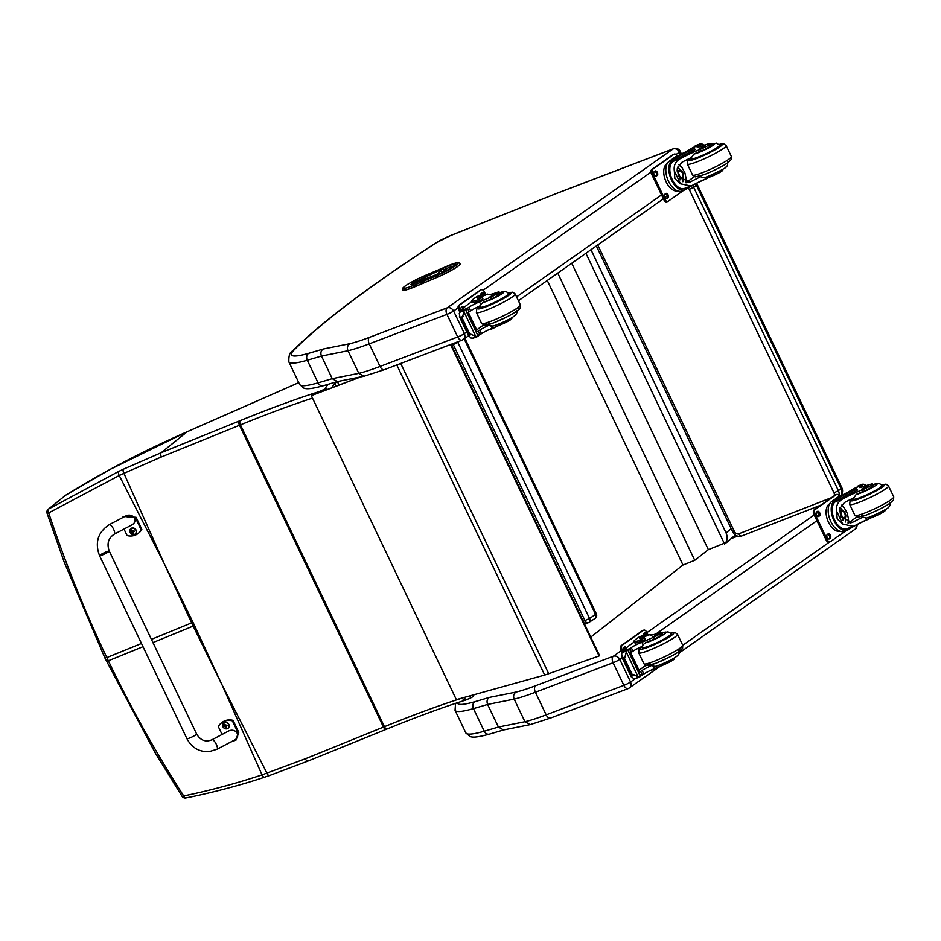 <?xml version="1.0" encoding="UTF-8"?>
<svg xmlns="http://www.w3.org/2000/svg" width="941" height="941" viewBox="0 0 941 941"><rect width="100%" height="100%" fill="white"/><g stroke="black" fill="none" stroke-linecap="round" stroke-linejoin="round"><path stroke-width="1.41" d="M164.593 564.412L193.011 622.33A142.867 16.891 -25.5 0 0 191.635 622.883L163.863 562.883L119.236 475.511L48.685 512.892A3.588 1.929 -121.4 0 1 48.485 509.081L118.966 471.288A140.127 4.576 -24.2 0 1 123.553 469.136L161.146 452.715L187.188 431.743C143.867 450.704 103.381 471.841 65.752 495.178A3.588 1.482 -121.9 0 1 65.823 495.131A3.588 1.482 -121.9 0 1 65.894 495.095M221.594 684.001L194.54 625.542A142.867 16.891 -25.5 0 0 193.164 626.094L222.358 685.53L262.033 774.866C235.956 783.535 209.855 790.558 183.707 795.945A3.588 0.588 -32.6 0 1 182.119 796.38A3.588 0.588 -32.6 0 0 182.119 796.38L155.324 753.082L104.933 658.053L64.188 562.059L47.05 513.21L48.685 512.892C65.105 562.365 84.478 610.591 106.815 657.571L105.192 657.712M337.196 381.646L334.69 383.493A3.588 3.482 -144.1 0 0 334.055 382.575M338.784 381.293L337.466 381.564M324.539 390.503A3.588 0.753 -114 0 1 324.492 389.256L328.044 384.363M318.164 392.926A3.588 2.741 -107.4 0 1 319.211 391.609L324.492 389.256A3.588 3.482 -144.1 0 1 327.574 389.351M123.553 469.136A3.588 1.623 64.9 0 0 123.93 473.323L119.236 475.511A3.588 1.753 64.8 0 1 118.966 471.288M469.947 695.87A3.588 0.753 66 0 0 471.453 697.552A3.588 0.753 66 0 0 471.523 697.493A3.588 3.482 35.9 0 0 473.499 694.893M462.302 697.987L462.349 698.069A3.588 2.741 72.6 0 0 465.783 700.057A3.588 2.741 72.6 0 0 466.113 699.928M143.008 646.679L108.344 660.782C130.799 707.691 155.912 752.753 183.707 795.945A3.588 1.811 78.6 0 0 185.847 797.956A3.588 1.811 78.6 0 0 185.883 797.944M239.249 421.015A139.715 16.515 -25.5 0 0 240.202 420.627A3.588 1.576 67.8 0 0 240.461 424.861A143.303 16.938 154.5 0 1 239.484 425.261L161.381 456.961A3.588 1.6 67.9 0 1 161.146 452.715L239.249 421.015A3.588 1.6 67.9 0 0 239.484 425.261L383.457 727.087L305.355 758.775L262.033 774.866A3.588 1.706 -108.3 0 0 264.562 777.184L269.444 775.537A3.588 1.576 -109.1 0 1 266.973 773.184L222.394 685.507M451.515 345.194L453.28 344.571A3.588 2.388 -109.4 0 1 452.939 343.63M457.573 341.877A3.588 2.635 57 0 1 457.832 342.359L460.031 340.936M594.653 618.649A3.588 2.635 -123 0 0 595.077 618.437A3.588 3.588 0 0 0 596.359 613.897L589.548 618.496A3.588 2.635 57 0 1 588.972 622.401A3.588 2.635 57 0 1 588.56 622.601A3.588 2.388 -109.4 0 1 588.219 622.766A3.588 2.388 -109.4 0 1 584.996 620.707L453.28 344.571L457.832 342.359L589.548 618.496L583.232 621.331M584.537 624.059L588.219 622.766A3.588 3.588 0 0 0 588.972 622.401L595.077 618.437A3.588 2.635 -123 0 0 595.641 614.544L464.172 338.913M735.274 535.041L727.299 541.91M731.169 528.642L726.064 532.935C727.899 537.264 727.393 540.969 724.57 544.039L728.005 541.416M724.57 544.039L585.902 253.294M725.958 532.724L590.972 249.73M724.217 543.286L708.35 549.662L694.752 560.295L682.99 565.023L590.76 637.116M708.35 549.662L571.74 263.257M694.752 560.295L557.754 273.09M682.99 565.023L547.262 280.477M360.803 376.882L311.33 395.643L360.062 377.035M311.33 395.643L456.35 699.645L544.698 675.05A57.319 6.775 -25.5 0 0 548.697 673.697L599.088 655.971L450.539 344.547M599.088 655.971L599.605 655.642L451.104 344.324M337.678 381.493L323.281 385.739A5.305 4.282 73.9 0 1 318.07 382.834A719.642 85.043 154.5 0 0 332.244 378.658L358.78 373.342L363.991 376.247L384.41 369.648A5.305 3.011 69.2 0 1 380.011 366.461A71.657 8.469 154.5 0 1 358.78 373.342L347.994 350.734A71.657 8.469 -25.5 0 0 369.225 343.865L446.928 314.365A5.375 0.635 -25.5 0 0 453.609 311C451.951 308.236 449.833 307.166 447.269 307.789L447.175 307.836A5.305 3.011 69.2 0 0 446.928 314.365L457.714 336.96L380.011 366.461L369.225 343.865A5.305 3.011 69.2 0 1 369.484 337.337A66.352 7.846 154.5 0 1 349.887 343.688C347.5 345.371 346.864 347.711 347.994 350.734L321.457 356.051L332.244 378.658L337.325 381.587L363.991 376.247M466.724 331.961L464.395 333.596C465.489 336.607 464.878 338.701 462.584 339.901L463.348 339.489M349.887 343.688L323.163 349.04C320.893 350.687 320.316 353.028 321.457 356.051A719.642 85.043 -25.5 0 1 307.295 360.227L318.07 382.834A93.147 11.01 154.5 0 1 299.661 384.528L288.875 361.92A93.147 11.01 -25.5 0 0 307.295 360.227A5.305 4.282 73.9 0 1 308.766 353.287A87.842 10.386 154.5 0 1 294.039 350.005A5.305 4.999 -135.1 0 0 292.545 351.005C289.816 352.087 288.593 355.722 288.875 361.92M660.147 666.334L628.753 688.283C631.058 687.095 631.658 684.989 630.564 681.99L619.778 659.382C618.119 656.618 616.014 655.548 613.438 656.183L613.344 656.218A5.305 3.011 69.2 0 0 613.097 662.746A5.375 0.635 -25.5 0 0 619.778 659.382L622.119 657.747M516.056 692.07L489.344 697.422C487.062 699.069 486.497 701.41 487.626 704.433L514.174 699.116A71.657 8.469 -25.5 0 0 535.405 692.247L613.097 662.746L623.883 685.354L546.18 714.854L535.405 692.247A5.305 3.011 69.2 0 1 535.652 685.718A66.352 7.846 154.5 0 1 516.056 692.07C513.668 693.752 513.033 696.105 514.174 699.116L524.949 721.723L530.171 724.629L550.579 718.042A5.305 3.011 -110.8 0 1 546.18 714.854A71.657 8.469 154.5 0 1 524.949 721.723L498.412 727.04L487.626 704.433A719.642 85.043 -25.5 0 1 473.464 708.62A5.305 4.282 73.9 0 1 474.934 701.68A87.842 10.386 154.5 0 1 457.444 702.739M455.562 703.362L455.044 710.314A93.147 11.01 -25.5 0 0 473.464 708.62L484.25 731.216A93.147 11.01 154.5 0 1 465.83 732.91L469.971 736.485C471.947 737.215 475.017 738.073 489.449 734.121A5.305 4.282 -106.1 0 1 484.25 731.216A719.642 85.043 154.5 0 0 498.412 727.04L503.494 729.969L530.171 724.629M414.381 283.476L415.969 281.512L424.379 277.924L416.016 281.477A1.435 1.435 0 0 0 415.593 281.747L415.593 281.747A1.435 1.329 46.8 0 1 415.969 281.512L416.075 281.465M424.544 279.018A1.435 1.329 -133.2 0 0 424.179 279.265L423.779 279.642A1.435 1.329 46.8 0 1 424.144 279.395L414.475 282.9A1.435 1.329 -133.2 0 0 414.111 283.147L414.111 283.147A1.435 1.329 -133.2 0 0 413.758 283.747A1.435 1.435 0 0 1 414.111 283.147L415.593 281.747M441.317 273.196L443.952 270.161M420.909 280.736L420.78 280.783A1.435 1.329 46.8 0 1 422.356 281.147M425.508 277.407A1.435 1.329 -133.2 0 0 424.403 277.383L424.297 277.96M402.819 290.028A19.702 2.329 -25.5 0 0 402.842 290.087A19.702 2.329 -25.5 0 0 415.381 286.534L437.047 277.336A19.702 2.329 -25.5 0 0 460.078 263.939A19.702 2.329 -25.5 0 0 460.043 263.868M497.189 294.31A7.893 0.929 154.5 0 1 500.012 293.757A7.893 0.929 154.5 0 1 491.508 298.815L490.708 297.144A7.893 0.929 154.5 0 0 499.212 292.086A7.893 0.929 154.5 0 0 496.389 292.639A24.984 2.952 154.5 0 1 487.45 294.415A24.984 2.952 154.5 0 1 487.426 294.321L489.379 294.651M478.522 298.415A20.302 2.4 154.5 0 1 480.075 297.121L480.651 296.756L480.004 295.403A16.256 9.222 -110.8 0 1 480.58 295.156L477.534 296.309A16.256 9.222 69.2 0 0 476.358 296.933L473.993 298.591A17.585 2.082 -25.5 0 0 471.653 301.026A17.585 2.082 -25.5 0 0 479.192 299.32L481.792 297.662A20.302 2.4 -25.5 0 1 477.287 298.179A20.302 2.4 -25.5 0 1 479.428 295.768L476.358 296.933M480.58 295.156A16.256 9.222 -110.8 0 1 484.733 295.18M461.231 310.565A76.162 8.998 154.5 0 1 466.771 305.237L471.935 301.602M502.753 322.375L503.317 323.575A39.498 4.67 -25.5 0 1 492.096 328.327A9.21 1.094 -25.5 0 0 481.51 333.667A50.767 5.999 -25.5 0 0 480.086 334.643A1.788 1.012 -108.3 0 1 480.039 334.678L478.028 335.443M476.417 332.067L478.334 331.079L480.039 334.678L477.169 334.137M475.652 336.255L477.405 336.549L472.123 338.266L473.288 338.113L471.006 338.019L468.63 335.537L469.688 333.867L475.652 336.255L463.937 311.694L464.536 309.577A6.034 0.718 154.5 0 1 465.23 309.142L467.489 308.213A50.767 5.999 154.5 0 1 468.9 307.236A9.21 1.094 154.5 0 1 479.487 301.896A39.498 4.67 154.5 0 0 490.708 297.144M478.052 336.019L465.419 309.001L460.725 310.859A6.034 0.718 154.5 0 1 460.42 311.142L459.279 313.459L460.067 317.576L459.408 316.623L468.853 336.431L468.63 335.537L471.7 334.373M463.937 311.694L462.207 318.187L460.067 317.576L463.125 316.411M480.651 296.756A14.75 8.375 -110.8 0 1 481.11 296.556L487.532 294.121M482.286 297.603L482.933 298.956L479.828 300.673A17.585 2.082 154.5 0 1 472.3 302.379L471.653 301.026M496.154 326.68L493.084 328.456A17.585 2.082 154.5 0 1 488.026 330.103M475.617 330.373L476.722 329.95L468.324 312.33M475.57 330.291A68.27 8.069 154.5 0 1 476.087 329.832L467.842 312.565M478.334 331.079A50.767 5.999 154.5 0 1 479.792 330.079A9.21 1.094 154.5 0 1 489.485 325.092A15.327 1.811 154.5 0 1 489.214 324.986L488.273 323.763M476.722 329.95A96.276 11.374 154.5 0 1 483.498 325.068M479.804 306.06A7.163 4.07 -110.8 0 1 480.016 306.154L476.734 309.107L476.381 312.494A21.49 2.541 154.5 0 0 496.883 305.531A21.49 2.541 154.5 0 0 515.186 293.98L512.751 292.18L507.999 292.839M477.405 336.549A6.034 0.718 154.5 0 1 478.099 336.113L465.23 309.142M503.317 323.575A7.893 0.929 -25.5 0 0 511.822 318.517L511.504 317.858M467.242 312.824L469.147 311.847A50.767 5.999 154.5 0 1 470.618 310.836A9.21 1.094 154.5 0 1 480.298 305.86L480.686 304.413L479.487 301.896M469.147 311.847L467.442 308.248A1.788 1.023 -113.2 0 1 467.489 308.213M467.442 308.248L466.101 310.906M459.808 312.083L458.655 309.671A3.588 2.035 -110.8 0 1 458.82 305.272L480.075 290.322A3.588 2.035 -110.8 0 1 480.333 290.193A3.588 2.035 -110.8 0 1 480.616 290.122M460.584 311L459.761 309.26A3.588 2.035 -110.8 0 1 459.926 304.849L481.169 289.91A3.588 2.035 -110.8 0 1 481.427 289.769A3.588 2.035 -110.8 0 1 484.403 291.922L485.768 294.792M480.863 295.051A2.458 1.4 -110.8 0 1 481.357 293.263L482.204 292.663A2.458 1.4 -110.8 0 1 482.38 292.569A2.458 1.4 -110.8 0 1 484.78 295.168M461.313 310.436A2.458 1.4 -110.8 0 1 461.384 307.307L462.231 306.719A2.458 1.4 -110.8 0 1 462.419 306.613A2.458 1.4 -110.8 0 1 464.089 307.472M481.78 292.957A2.458 1.4 -110.8 0 1 483.486 294.874M461.819 307.013A2.458 1.4 -110.8 0 1 463.231 308.283M508.458 293.521A16.126 1.906 154.5 0 1 509.116 293.733A16.126 1.906 154.5 0 1 495.378 302.39A16.126 1.906 154.5 0 1 480.016 307.613A16.126 1.906 154.5 0 1 480.263 306.966M492.096 328.327L490.896 325.809L489.485 325.092M490.896 325.809L492.308 325.951C492.014 327.162 509.293 319.999 513.798 316.376C516.703 314.4 517.597 312.377 516.468 310.307M491.508 298.815A39.498 4.67 154.5 0 1 483.098 302.426L480.686 304.413M490.014 296.85L495.931 293.568L490.014 296.85M711.961 174.755L712.513 175.92A24.984 2.952 -25.5 0 0 692.917 185.083L690.894 186.012L680.484 183.813L674.862 178.59L674.309 170.862L680.484 183.813M674.309 170.862C673.556 165.369 675.556 161.299 680.319 158.653A24.984 2.952 154.5 0 1 699.904 149.49L700.704 151.16A7.893 0.929 154.5 0 0 710.984 145.349L710.184 143.679A7.893 0.929 154.5 0 1 699.904 149.49M710.526 144.385A12.033 1.423 154.5 0 1 712.808 145.455A12.033 1.423 154.5 0 1 698.151 152.771A12.033 1.423 154.5 0 1 693.858 154.065L691.541 157.476A24.984 2.952 -25.5 0 0 682.025 162.24L677.273 168.263L678.532 176.579L689.718 182.166L691.212 181.484A24.984 2.952 -25.5 0 1 700.716 176.72A15.327 1.811 154.5 0 1 700.186 176.59L699.245 175.355M669.251 161.252A16.256 9.222 69.2 0 0 668.004 180.178A16.256 9.222 69.2 0 0 681.966 191.011L685.013 189.859A16.256 9.222 -110.8 0 1 671.298 179.59A16.256 9.222 -110.8 0 1 671.721 160.558L672.368 161.911L672.968 161.44A20.302 2.4 154.5 0 1 692.552 151.219L695.081 149.725L694.446 148.372L693.482 148.596A17.585 2.082 -25.5 0 0 671.603 159.594L669.251 161.252L671.721 160.558M672.368 161.911A14.75 8.375 -110.8 0 0 672.062 179.19A14.75 8.375 -110.8 0 0 684.472 188.447A14.75 8.375 -110.8 0 0 684.93 188.247L685.577 189.6L686.212 189.223A20.302 2.4 154.5 0 1 705.797 178.99L708.15 177.731M685.036 152.207A76.162 8.998 154.5 0 1 693.129 147.466L699.41 145.079A1.788 1.023 -113.2 0 1 699.457 145.043L700.457 146.443M704.056 145.196L702.209 144.091L702.915 145.573M672.321 160.088A20.302 2.4 -25.5 0 1 691.906 149.866L694.446 148.372M694.47 176.673A96.276 11.374 -25.5 0 0 686.201 182.777M678.908 164.781L682.084 167.721L684.966 173.05L686.177 178.884L685.66 182.719M677.579 167.192A10.739 6.093 -110.8 0 1 680.155 170.133M682.931 177.437A10.739 6.093 -110.8 0 1 682.895 181.742M677.061 169.992A7.163 4.07 -110.8 0 1 677.838 170.709M680.813 178.555A7.163 4.07 -110.8 0 1 680.661 179.86M695.176 146.667L695.105 145.996A6.034 0.718 -25.5 0 0 695.811 145.573L699.928 144.008L702.209 144.091M696.916 145.432L695.811 145.573L696.916 145.432M694.928 146.137L699.61 144.291A6.034 0.718 -25.5 0 1 699.928 144.008L701.092 143.855M666.628 182.836L665.311 179.907M712.513 175.92A7.893 0.929 -25.5 0 0 722.794 170.121L722.476 169.451M699.41 145.079A50.767 5.999 154.5 0 0 698.128 145.996A9.21 1.094 154.5 0 0 697.152 147.102A9.21 1.094 154.5 0 0 700.516 146.42A39.498 4.67 154.5 0 1 708.702 143.808A7.893 0.929 154.5 0 1 710.184 143.679M677.732 190.952A14.75 8.375 -110.8 0 1 665.487 180.378A14.75 8.375 -110.8 0 1 666.851 163.758A14.75 8.375 -110.8 0 1 667.298 163.475M667.028 201.703A3.588 2.035 -110.8 0 1 666.769 201.833A3.588 2.035 -110.8 0 1 663.805 199.68L651.548 173.991A3.588 2.035 -110.8 0 1 651.713 169.592L672.956 154.653A3.588 2.035 -110.8 0 1 673.227 154.512A3.588 2.035 -110.8 0 1 673.509 154.442M683.637 190.376L668.134 201.28A3.588 2.035 -110.8 0 1 667.875 201.421A3.588 2.035 -110.8 0 1 664.911 199.269L652.654 173.579A3.588 2.035 -110.8 0 1 652.819 169.168L674.062 154.23A3.588 2.035 -110.8 0 1 674.321 154.089A3.588 2.035 -110.8 0 1 677.249 156.159M657.23 175.449L656.383 176.049A2.458 1.4 -110.8 0 1 656.206 176.143A2.458 1.4 -110.8 0 1 654.089 174.497A2.458 1.4 -110.8 0 1 654.277 171.627L655.124 171.039A2.458 1.4 -110.8 0 1 655.301 170.933A2.458 1.4 -110.8 0 1 657.418 172.579A2.458 1.4 -110.8 0 1 657.23 175.449L655.701 176.167M667.957 197.928L667.098 198.527A2.458 1.4 -110.8 0 1 666.922 198.622A2.458 1.4 -110.8 0 1 664.805 196.975A2.458 1.4 -110.8 0 1 664.993 194.105L665.852 193.505A2.458 1.4 -110.8 0 1 666.028 193.411A2.458 1.4 -110.8 0 1 668.145 195.058A2.458 1.4 -110.8 0 1 667.957 197.928L666.416 198.645M673.85 158.135A2.458 1.4 -110.8 0 1 674.25 157.582L675.097 156.982A2.458 1.4 -110.8 0 1 675.273 156.888A2.458 1.4 -110.8 0 1 675.932 156.9M654.713 171.333A2.458 1.4 -110.8 0 1 656.465 173.403A2.458 1.4 -110.8 0 1 656.136 175.873M665.428 193.799A2.458 1.4 -110.8 0 1 667.193 195.881A2.458 1.4 -110.8 0 1 666.851 198.339M679.578 175.908A3.388 1.917 69.2 0 0 678.673 173.509M680.449 176.932A3.388 1.917 69.2 0 0 681.931 177.261A3.388 1.917 69.2 0 0 682.178 177.131A3.388 1.917 69.2 0 0 682.437 173.191A3.388 1.917 69.2 0 0 679.531 170.933A3.388 1.917 69.2 0 0 678.649 172.168M682.519 177.296A3.658 2.082 69.2 0 0 682.131 171.85A3.658 2.082 69.2 0 0 678.661 172.05A3.658 2.082 69.2 0 0 680.543 177.002A3.658 2.082 69.2 0 0 682.519 177.296M682.625 177.52A3.917 2.223 69.2 0 0 683.389 176.12A3.917 2.223 69.2 0 0 681.378 170.827A3.917 2.223 69.2 0 0 678.543 173.662A3.917 2.223 69.2 0 0 682.625 177.52M681.284 170.756A4.199 2.388 69.2 0 0 681.19 170.674A4.199 2.388 69.2 0 0 679.237 170.18A4.199 2.388 69.2 0 0 678.508 174.944A4.199 2.388 69.2 0 0 682.225 178.025A4.199 2.388 69.2 0 0 682.531 177.861A4.199 2.388 69.2 0 0 683.342 176.355A4.199 2.388 69.2 0 0 683.366 176.238M691.235 158.57A16.126 1.906 -25.5 0 0 690.988 159.217A16.126 1.906 -25.5 0 0 697.893 157.653A16.126 1.906 -25.5 0 0 712.996 150.584A16.126 1.906 -25.5 0 0 720.088 145.326A16.126 1.906 -25.5 0 0 719.43 145.126M710.984 145.349A7.893 0.929 154.5 0 0 709.502 145.479L709.949 146.431M693.858 154.065A24.984 2.952 154.5 0 1 700.704 151.16M703.433 177.531L700.716 176.72M705.068 145.584L699.151 148.866L705.068 145.584M659.523 634.669A7.893 0.929 154.5 0 1 662.346 634.105A7.893 0.929 154.5 0 1 653.854 639.162L653.054 637.492A7.893 0.929 154.5 0 0 661.558 632.446A7.893 0.929 154.5 0 0 658.735 632.999A24.984 2.952 154.5 0 1 649.796 634.763A24.984 2.952 154.5 0 1 649.76 634.681L651.713 635.01M640.856 638.774A20.302 2.4 154.5 0 1 642.409 637.48L642.997 637.116L642.35 635.763A16.256 9.222 -110.8 0 1 642.915 635.504L639.88 636.669A16.256 9.222 69.2 0 0 638.704 637.292L636.339 638.951A17.585 2.082 -25.5 0 0 633.999 641.386A17.585 2.082 -25.5 0 0 641.527 639.68L644.126 638.022A20.302 2.4 -25.5 0 1 639.633 638.527A20.302 2.4 -25.5 0 1 641.774 636.128L638.704 637.292M642.915 635.504A16.256 9.222 -110.8 0 1 647.079 635.54M623.565 650.925A76.162 8.998 154.5 0 1 629.106 645.597L634.281 641.962M665.087 662.735L665.663 663.934A39.498 4.67 -25.5 0 1 654.442 668.686A9.21 1.094 -25.5 0 0 643.856 674.027A50.767 5.999 -25.5 0 0 642.432 675.003A1.788 1.012 -108.3 0 1 642.385 675.038L642.127 675.12M638.763 672.427L640.668 671.439L642.385 675.038L639.515 674.485M637.998 676.614L639.751 676.908L634.457 678.626L635.634 678.473L633.34 678.379L630.976 675.897L632.034 674.215L637.998 676.614L626.283 652.042L626.882 649.937A6.034 0.718 154.5 0 1 627.576 649.502L629.823 648.572A50.767 5.999 154.5 0 1 631.246 647.596A9.21 1.094 154.5 0 1 641.833 642.256A39.498 4.67 154.5 0 0 653.054 637.492M640.398 676.379L627.765 649.361L623.071 651.219A6.034 0.718 154.5 0 1 622.766 651.49L621.625 653.819L622.401 657.935L621.754 656.983L631.199 676.791L630.976 675.897L634.046 674.732M626.283 652.042L624.553 658.547L622.401 657.935L625.471 656.771M642.997 637.116A14.75 8.375 -110.8 0 1 643.456 636.916L649.878 634.481M644.632 637.963L645.267 639.315L642.174 641.033A17.585 2.082 154.5 0 1 634.646 642.738L633.999 641.386M658.488 667.04L655.418 668.816A17.585 2.082 154.5 0 1 650.372 670.462M637.951 670.733L639.068 670.31L630.658 652.689M637.916 670.651A68.27 8.069 154.5 0 1 638.421 670.192L630.188 652.925M640.668 671.439A50.767 5.999 154.5 0 1 642.138 670.439A9.21 1.094 154.5 0 1 651.819 665.452A15.327 1.811 154.5 0 1 651.548 665.346L650.607 664.111M639.068 670.31A96.276 11.374 154.5 0 1 645.844 665.428M642.15 646.42A7.163 4.07 -110.8 0 1 642.362 646.514L639.08 649.466L638.727 652.854A21.49 2.541 154.5 0 0 659.218 645.891A21.49 2.541 154.5 0 0 677.532 634.34L675.085 632.54L670.345 633.199M639.751 676.908A6.034 0.718 154.5 0 1 640.445 676.473L627.576 649.502M665.663 663.934A7.893 0.929 -25.5 0 0 674.168 658.876L673.85 658.206M629.588 653.183L631.493 652.207A50.767 5.999 154.5 0 1 632.964 651.196A9.21 1.094 154.5 0 1 642.644 646.208L643.032 644.773L641.833 642.256M631.493 652.207L629.776 648.608A1.788 1.023 -113.2 0 1 629.823 648.572M629.776 648.608L628.447 651.266M622.142 652.431L621.001 650.031A3.588 2.035 -110.8 0 1 621.166 645.632L642.409 630.682A3.588 2.035 -110.8 0 1 642.668 630.552A3.588 2.035 -110.8 0 1 642.962 630.482M622.93 651.348L622.107 649.619A3.588 2.035 -110.8 0 1 622.272 645.208L643.515 630.27A3.588 2.035 -110.8 0 1 643.773 630.129A3.588 2.035 -110.8 0 1 646.749 632.281L648.114 635.151M643.209 635.41A2.458 1.4 -110.8 0 1 643.691 633.622L644.55 633.022A2.458 1.4 -110.8 0 1 644.726 632.928A2.458 1.4 -110.8 0 1 647.126 635.528M623.66 650.796A2.458 1.4 -110.8 0 1 623.73 647.667L624.577 647.067A2.458 1.4 -110.8 0 1 624.753 646.973A2.458 1.4 -110.8 0 1 626.435 647.831M644.126 633.317A2.458 1.4 -110.8 0 1 645.832 635.234M624.154 647.361A2.458 1.4 -110.8 0 1 625.577 648.631M670.792 633.881A16.126 1.906 154.5 0 1 671.451 634.093A16.126 1.906 154.5 0 1 657.724 642.75A16.126 1.906 154.5 0 1 642.35 647.973A16.126 1.906 154.5 0 1 642.609 647.326M654.442 668.686L653.242 666.169L651.819 665.452M653.242 666.169L654.654 666.299C654.36 667.522 671.639 660.359 676.132 656.736C679.049 654.76 679.943 652.736 678.802 650.666M653.854 639.162A39.498 4.67 154.5 0 1 645.444 642.785L643.032 644.773M652.36 637.21L658.277 633.928L652.36 637.21M874.295 515.115L874.859 516.28A24.984 2.952 -25.5 0 0 855.263 525.443L853.24 526.372L842.83 524.172L837.196 518.95L836.655 511.222L842.83 524.172M836.655 511.222C835.89 505.729 837.902 501.659 842.654 499.001A24.984 2.952 154.5 0 1 862.25 489.849L863.038 491.52A7.893 0.929 154.5 0 0 873.33 485.709L872.53 484.039A7.893 0.929 154.5 0 1 862.25 489.849M882.176 486.332L880.988 484.462L878.941 483.462L872.848 484.709A12.033 1.423 154.5 0 1 875.142 485.815A12.033 1.423 154.5 0 1 860.486 493.131A12.033 1.423 154.5 0 1 856.204 494.425L853.887 497.836A24.984 2.952 -25.5 0 0 844.371 502.6L839.619 508.622L840.866 516.938L852.052 522.526L853.546 521.843A24.984 2.952 -25.5 0 1 863.062 517.068A15.327 1.811 154.5 0 1 862.532 516.95L861.58 515.715M831.585 501.612A16.256 9.222 69.2 0 0 830.35 520.538A16.256 9.222 69.2 0 0 844.3 531.371L847.347 530.218A16.256 9.222 -110.8 0 1 833.644 519.95A16.256 9.222 -110.8 0 1 834.067 500.918L834.714 502.271L835.302 501.8A20.302 2.4 154.5 0 1 854.887 491.567L857.427 490.085L856.78 488.732L855.816 488.944A17.585 2.082 -25.5 0 0 833.949 499.953L831.585 501.612L834.067 500.918M847.288 528.63L847.923 529.959L848.559 529.571A20.302 2.4 154.5 0 1 868.143 519.35L870.484 518.091M847.37 492.566A76.162 8.998 154.5 0 1 855.475 487.814L861.756 485.438A1.788 1.023 -113.2 0 1 861.803 485.403L862.803 486.803M866.39 485.556L864.556 484.45L865.261 485.932M847.276 528.607A14.75 8.375 -110.8 0 1 846.818 528.807A14.75 8.375 -110.8 0 1 834.396 519.55A14.75 8.375 -110.8 0 1 834.714 502.271M834.667 500.447A20.302 2.4 -25.5 0 1 854.252 490.226L856.78 488.732M856.804 517.032A96.276 11.374 -25.5 0 0 848.547 523.125M841.254 505.141L844.43 508.081L847.312 513.41L848.523 519.244L848.006 523.078M839.925 507.54A10.739 6.093 -110.8 0 1 842.501 510.493M845.277 517.797A10.739 6.093 -110.8 0 1 845.241 522.102M839.407 510.351A7.163 4.07 -110.8 0 1 840.172 511.069M843.16 518.914A7.163 4.07 -110.8 0 1 843.007 520.22M857.522 487.026L857.451 486.356A6.034 0.718 -25.5 0 0 858.145 485.921L862.262 484.368L864.556 484.45M859.262 485.791L858.145 485.921L859.262 485.791M857.275 486.497L861.956 484.639A6.034 0.718 -25.5 0 1 862.262 484.368L863.438 484.215M828.974 523.184L827.645 520.267M874.859 516.28A7.893 0.929 -25.5 0 0 885.14 510.469L884.822 509.81M861.756 485.438A50.767 5.999 154.5 0 0 860.474 486.356A9.21 1.094 154.5 0 0 859.486 487.462A9.21 1.094 154.5 0 0 862.862 486.779A39.498 4.67 154.5 0 1 871.048 484.168A7.893 0.929 154.5 0 1 872.53 484.039M840.078 531.312A14.75 8.375 -110.8 0 1 827.833 520.738A14.75 8.375 -110.8 0 1 829.186 504.117A14.75 8.375 -110.8 0 1 829.644 503.835M829.374 542.063A3.588 2.035 -110.8 0 1 829.115 542.192A3.588 2.035 -110.8 0 1 826.139 540.04L813.894 514.351A3.588 2.035 -110.8 0 1 814.059 509.951L835.302 495.001A3.588 2.035 -110.8 0 1 835.561 494.872A3.588 2.035 -110.8 0 1 835.855 494.801M845.983 530.736L830.48 541.64A3.588 2.035 -110.8 0 1 830.221 541.781A3.588 2.035 -110.8 0 1 827.245 539.628L815 513.939A3.588 2.035 -110.8 0 1 815.165 509.528L836.408 494.59A3.588 2.035 -110.8 0 1 836.667 494.448A3.588 2.035 -110.8 0 1 839.595 496.519M819.576 515.809L818.729 516.409A2.458 1.4 -110.8 0 1 818.552 516.503A2.458 1.4 -110.8 0 1 816.435 514.856A2.458 1.4 -110.8 0 1 816.623 511.986L817.47 511.386A2.458 1.4 -110.8 0 1 817.647 511.292A2.458 1.4 -110.8 0 1 819.764 512.939A2.458 1.4 -110.8 0 1 819.576 515.809L818.047 516.527M830.291 538.287L829.444 538.875A2.458 1.4 -110.8 0 1 829.268 538.981A2.458 1.4 -110.8 0 1 827.151 537.335A2.458 1.4 -110.8 0 1 827.339 534.464L828.186 533.865A2.458 1.4 -110.8 0 1 828.374 533.77A2.458 1.4 -110.8 0 1 830.48 535.417A2.458 1.4 -110.8 0 1 830.291 538.287L828.762 539.005M836.196 498.483A2.458 1.4 -110.8 0 1 836.584 497.942L837.443 497.342A2.458 1.4 -110.8 0 1 837.619 497.248A2.458 1.4 -110.8 0 1 838.266 497.26M817.047 511.681A2.458 1.4 -110.8 0 1 818.811 513.762A2.458 1.4 -110.8 0 1 818.47 516.221M827.774 534.159A2.458 1.4 -110.8 0 1 829.527 536.241A2.458 1.4 -110.8 0 1 829.197 538.699M841.924 516.268A3.388 1.917 69.2 0 0 841.019 513.868M842.795 517.279A3.388 1.917 69.2 0 0 844.277 517.621A3.388 1.917 69.2 0 0 844.524 517.491A3.388 1.917 69.2 0 0 844.783 513.551A3.388 1.917 69.2 0 0 841.877 511.292A3.388 1.917 69.2 0 0 840.983 512.527M844.853 517.656A3.658 2.082 69.2 0 0 844.465 512.21A3.658 2.082 69.2 0 0 841.007 512.398A3.658 2.082 69.2 0 0 842.889 517.362A3.658 2.082 69.2 0 0 844.853 517.656M844.959 517.879A3.917 2.223 69.2 0 0 845.736 516.48A3.917 2.223 69.2 0 0 843.712 511.175A3.917 2.223 69.2 0 0 840.889 514.009A3.917 2.223 69.2 0 0 844.959 517.879M843.63 511.104A4.199 2.388 69.2 0 0 843.536 511.034A4.199 2.388 69.2 0 0 841.583 510.528A4.199 2.388 69.2 0 0 840.842 515.303A4.199 2.388 69.2 0 0 844.559 518.373A4.199 2.388 69.2 0 0 844.865 518.22A4.199 2.388 69.2 0 0 845.688 516.715A4.199 2.388 69.2 0 0 845.712 516.597M853.581 498.93A16.126 1.906 -25.5 0 0 853.322 499.565A16.126 1.906 -25.5 0 0 860.227 498.012A16.126 1.906 -25.5 0 0 875.342 490.943A16.126 1.906 -25.5 0 0 882.435 485.685A16.126 1.906 -25.5 0 0 881.776 485.485M873.33 485.709A7.893 0.929 154.5 0 0 871.837 485.838L872.295 486.791M856.204 494.425A24.984 2.952 154.5 0 1 863.038 491.52M865.767 517.891L863.062 517.068M867.414 485.944L861.497 489.226L867.414 485.944M186.941 738.685L99.558 555.696A5.375 0.635 -25.5 0 0 99.887 555.766A5.375 0.635 -25.5 0 0 105.451 553.579A5.375 0.635 -25.5 0 0 109.262 551.073A5.375 0.635 -25.5 0 0 104.133 552.814A5.375 0.635 -25.5 0 0 99.558 555.696A5.375 0.635 -25.5 0 0 99.887 555.766A5.375 0.635 -25.5 0 0 105.451 553.579A5.375 0.635 -25.5 0 0 109.262 551.073L196.645 734.051A5.375 0.635 -25.5 0 1 192.834 736.568A5.375 0.635 -25.5 0 1 187.271 738.756A5.375 0.635 -25.5 0 1 186.941 738.685C191.799 747.777 199.221 752.082 209.22 751.612L217.03 749.248A5.375 1.67 -117.7 0 0 216.007 743.719A5.375 1.67 -117.7 0 0 212.031 739.744L228.04 731.31C235.556 727.064 241.978 736.415 234.168 740.238L217.03 749.248A5.375 1.67 -117.7 0 1 216.83 749.307M222.076 734.451L218.312 726.593A14.774 13.092 51.3 0 1 221.3 723.029A14.774 13.092 51.3 0 1 232.392 720.877L238.144 732.91L236.015 740.085L230.663 742.073M236.015 740.085L238.791 732.392L233.039 720.359A14.774 13.092 -128.7 0 0 221.947 722.512L221.3 723.029M232.392 720.877L233.039 720.359M121.942 518.009L123.483 516.362L135.433 517.821L141.174 529.865A14.774 13.092 51.3 0 1 138.198 533.429A14.774 13.092 51.3 0 1 127.106 535.582L123.989 529.065M114.32 534.159L131.458 525.149C139.256 521.326 132.834 511.975 125.329 516.221L109.309 524.655A5.375 1.67 62.3 0 1 109.509 524.596A5.375 1.67 62.3 0 1 113.438 528.924A5.375 1.67 62.3 0 1 114.32 534.159C108.321 538.099 106.639 543.733 109.262 551.073M138.198 533.429L138.845 532.912A14.774 13.092 -128.7 0 0 141.82 529.348L136.08 517.303L123.483 516.362M141.174 529.865L141.82 529.348M223.805 722.688A3.529 3.129 51.3 0 1 228.322 728.087A3.529 3.129 51.3 0 1 228.204 728.181M222.946 726.781A3.399 3.011 51.3 0 1 225.911 722.417A3.399 3.011 51.3 0 1 228.428 727.687A3.399 3.011 51.3 0 1 222.946 726.781M226.993 725.523A1.87 1.659 -128.7 0 0 226.805 725.123L225.052 725.099A4.576 1.694 -113.1 0 1 224.746 724.205A1.87 1.659 -128.7 0 0 224.381 724.358A4.576 2.4 68.8 0 0 224.64 725.276L223.723 726.381A1.87 1.659 -128.7 0 0 223.911 726.781A4.576 0.894 -27.7 0 0 224.581 726.581L225.452 726.97A4.576 2.4 68.4 0 0 225.969 727.687A1.87 1.659 -128.7 0 0 226.346 727.546A4.576 1.682 -112.7 0 1 225.864 726.793L226.146 725.946A4.576 0.882 -28.1 0 0 226.993 725.523L226.899 725.546A2710.28 522.502 151.9 0 0 226.816 725.346L225.864 726.793M225.017 724.993L224.358 726.123M224.687 725.958A1.235 1.094 51.3 0 0 224.793 726.17A2710.28 531.089 152.3 0 0 224.04 726.711L223.911 726.781M225.299 724.793L224.97 725.805L225.299 724.793M224.793 726.17L226.111 726.487M131.058 528.466A3.529 3.129 51.3 0 1 135.575 533.865A3.529 3.129 51.3 0 1 135.457 533.959M130.199 532.559A3.399 3.011 51.3 0 1 133.151 528.195A3.399 3.011 51.3 0 1 135.68 533.465A3.399 3.011 51.3 0 1 130.199 532.559M134.245 531.3A1.87 1.659 -128.7 0 0 134.057 530.9L132.305 530.877A4.576 1.694 -113.1 0 1 131.999 529.983A1.87 1.659 -128.7 0 0 131.634 530.136A4.576 2.4 68.8 0 0 131.893 531.053L130.975 532.159A1.87 1.659 -128.7 0 0 131.164 532.559A4.576 0.894 -27.7 0 0 131.834 532.359L132.705 532.747A4.576 2.4 68.4 0 0 133.222 533.465A1.87 1.659 -128.7 0 0 133.598 533.324A4.576 1.682 -112.7 0 1 133.116 532.571L133.399 531.724A4.576 0.882 -28.1 0 0 134.245 531.3L134.151 531.324A2710.28 522.502 151.9 0 0 134.069 531.124L133.116 532.571M132.269 530.771L131.611 531.9M131.94 531.736A1.235 1.094 51.3 0 0 132.034 531.947A2710.28 531.089 152.3 0 0 131.293 532.488L131.164 532.559M132.54 530.571L132.21 531.583L132.54 530.571M132.034 531.947L133.351 532.265M163.863 562.883L123.93 473.323L161.381 456.961M152.96 642.585L193.164 626.094L191.635 622.883L151.43 639.374M141.468 643.468L106.815 657.571L108.344 660.782L106.721 660.923M335.961 386.175L334.69 383.493L331.526 387.857M339.101 384.987L337.596 381.846L338.831 385.081M289.828 386.586A3.588 0.835 -113.9 0 1 289.91 386.516L298.744 382.611A889.657 105.169 -25.5 0 0 289.828 386.586A146.89 17.361 154.5 0 1 287.393 387.657L187.188 431.743A3.588 0.917 -113.7 0 1 187.271 431.672A3.588 0.917 -113.7 0 1 187.388 431.648M240.202 420.627A257.258 30.406 154.5 0 1 319.211 391.609A3.588 0.753 66 0 0 319.187 392.538M312.518 398.114A253.682 29.983 -25.5 0 0 240.461 424.861L384.434 726.687A143.303 16.938 154.5 0 1 383.457 727.087A3.588 1.6 -112.1 0 0 386.104 729.369A3.588 1.6 -112.1 0 0 386.28 729.263M47.05 513.21A3.588 3.588 0 0 1 48.203 509.293A3.588 3.188 51.2 0 1 48.485 509.081L65.752 495.178A3.588 3.188 -128.8 0 0 65.211 495.625M194.54 625.542L193.011 622.33M463.36 697.704L462.349 698.069A253.682 29.983 -25.5 0 0 384.434 726.687A3.588 1.576 -112.2 0 0 387.057 728.981L307.989 761.057A3.588 1.6 -112.1 0 1 305.355 758.775M466.242 699.845A3.588 0.753 -114 0 1 466.171 699.916A3.588 0.753 -114 0 1 464.266 697.446M264.809 777.054A3.588 1.706 -108.3 0 1 264.562 777.184C238.861 785.841 207.926 793.663 185.847 797.956A3.588 3.588 0 0 1 182.119 796.38M269.655 775.419A3.588 1.576 -109.1 0 1 269.444 775.537L307.989 761.057A3.588 1.6 -112.1 0 0 308.178 760.951M387.233 728.875A3.588 1.576 -112.2 0 1 387.057 728.981C417.192 716.713 443.446 707.079 465.783 700.057A3.588 3.588 0 0 0 466.171 699.916L471.453 697.552A3.588 3.588 0 0 0 472.9 696.387L474.099 694.729M548.697 673.697L400.713 363.461M544.698 675.05L396.784 364.955M462.49 339.948A5.305 3.011 -110.8 0 1 462.102 340.148A5.305 3.011 -110.8 0 1 457.714 336.96A5.375 0.635 154.5 0 0 464.395 333.596L453.609 311L458.114 307.836M661.535 194.928L516.574 296.897M323.163 349.04A714.337 84.419 154.5 0 1 308.766 353.287M294.039 350.005A856.31 101.193 154.5 0 1 436.318 242.719A5.305 3.917 -123 0 0 435.695 243.025C368.931 286.44 321.21 322.434 292.545 351.005M436.318 242.719A12.609 1.494 154.5 0 1 450.269 235.732A5.305 2.588 -111.7 0 1 450.574 235.556A5.305 2.588 -111.7 0 1 450.927 235.473M450.269 235.732L557.072 193.27A5.305 2.588 -111.7 0 1 557.378 193.093A5.305 2.588 -111.7 0 1 557.742 193.011M557.072 193.27A12.609 1.494 154.5 0 1 557.895 192.952A5.305 2.952 -110.9 0 1 558.272 192.752L450.574 235.556L435.695 243.025M557.895 192.952L673.086 148.937A5.305 2.952 -110.9 0 1 673.462 148.737C677.214 148.196 679.449 149.078 680.167 151.395A5.375 0.635 -25.5 0 1 679.449 152.136L680.543 154.418M447.269 307.789L673.109 148.937A5.305 4.317 54.9 0 1 679.449 152.136L676.026 154.547M483.133 290.228L650.996 172.156M447.175 307.836L369.484 337.337M489.344 697.422A714.337 84.419 154.5 0 1 474.934 701.68M731.969 538.323L737.603 536.17M655.948 633.952L816.929 520.714M817.988 512.292L816.118 513.621M814.188 514.974L646.914 632.634M645.067 633.928L643.185 635.246M625.095 647.973L623.224 649.29M621.295 650.654L613.438 656.183M613.344 656.218L535.652 685.718M829.515 542.04L682.743 645.279M635.375 678.602L630.564 681.99A5.375 0.635 154.5 0 1 623.883 685.354A5.305 3.011 -110.8 0 0 628.282 688.541L629.494 687.906M550.967 717.83A5.305 3.011 -110.8 0 1 550.579 718.042L628.282 688.541A5.305 3.011 -110.8 0 0 628.659 688.33M679.108 653.007L855.381 529.018A5.305 4.317 -125.1 0 0 856.91 524.713M424.32 277.96L433.142 272.996L442.035 269.479L436.765 274.419L424.144 279.395M427.414 276.266A1.435 1.329 46.8 0 1 427.59 276.054L424.438 277.913M423.027 280.924L422.838 279.359M438.094 274.643A1.435 1.27 -128.6 0 0 436.765 274.419M440.788 273.443L442.235 272.29A1.435 1.27 -128.6 0 0 440.435 271.49M442.294 272.419L442.541 272.008A1.435 1.388 -142.5 0 0 440.647 271.279M442.599 272.125L443.929 270.196A1.435 1.388 -142.5 0 0 442.035 269.479M444.034 270.196L443.964 270.067C443.952 269.079 442.882 268.973 440.753 269.761L427.59 276.054A1.435 1.329 46.8 0 1 427.967 275.819M416.04 280.924L410.711 284.664L420.686 280.865A8.598 1.012 -25.5 0 0 425.826 279.865L437.424 274.937A15.762 1.858 -25.5 0 0 455.244 265.221A15.762 1.858 -25.5 0 0 445.822 267.068L434.213 271.996A8.598 1.012 -25.5 0 0 424.497 277.289L415.946 281.512M414.299 282.97A1.435 1.329 -133.2 0 0 412.805 282.688M425.65 277.336A1.435 1.329 -133.2 0 0 424.497 277.289M443.717 269.702L446.046 268.714L445.822 267.068M455.173 266.115L455.162 265.162C454.538 266.374 448.645 269.632 437.483 274.901L437.424 274.937M446.881 270.443L446.046 268.714A14.327 1.694 154.5 0 1 454.303 265.95M422.215 281.183A1.435 1.329 -133.2 0 0 420.686 280.865M436.765 275.572L415.099 284.758A18.267 2.164 154.5 0 1 404.171 286.899A18.267 2.164 154.5 0 1 424.814 275.631L446.481 266.444A18.267 2.164 154.5 0 1 457.408 264.303A18.267 2.164 154.5 0 1 436.765 275.572L436.989 277.207A19.702 2.329 -25.5 0 0 460.02 263.809C459.62 261.751 455.126 262.61 446.54 266.409L446.481 266.444M415.099 284.758L415.322 286.405L437.047 277.336M446.54 266.409L424.873 275.595C410.746 281.947 399.796 288.169 402.783 289.969A19.702 2.329 -25.5 0 0 415.322 286.405L415.381 286.534M838.96 495.519A7.163 6.046 -126.3 0 0 838.384 490.649L833.985 492.896A3.588 3.023 53.7 0 1 834.091 495.86M831.538 497.648L738.861 533.782A3.588 1.882 68.7 0 0 741.72 535.982A3.588 1.882 68.7 0 0 741.943 535.852M738.861 533.782A3.588 3.023 53.7 0 1 734.486 531.677L732.804 532.088L596.335 245.954M734.486 531.677L597.735 244.966M688.106 188A3.588 3.023 53.7 0 1 689.259 189.459L693.646 187.212A7.163 6.046 -126.3 0 0 692.517 185.448M838.384 490.649L693.646 187.212L696.375 185.212L841.101 488.65L838.384 490.649M689.259 189.459L833.985 492.896M695.552 183.848A7.163 6.046 53.7 0 1 696.375 185.212A7.163 0.847 154.5 0 0 697.152 184.342L841.877 487.779A7.163 0.847 -25.5 0 1 841.101 488.65A7.163 6.046 53.7 0 1 840.184 496.201M478.028 335.431L479.781 334.761M459.726 312.283L463.889 310.695M469.688 333.867L462.207 318.187M479.828 300.673L479.192 299.32M460.42 311.142L464.536 309.577M469.077 334.09L461.608 318.411M481.51 333.667L479.792 330.079M470.618 310.836L468.9 307.236M480.075 297.121L487.426 294.321M481.169 289.91L480.075 290.322M459.926 304.849L458.82 305.272M459.761 309.26L458.655 309.671M508.046 292.886A18.632 2.2 154.5 0 1 506.352 296.886A18.632 2.2 154.5 0 1 484.203 307.448A18.632 2.2 154.5 0 1 480.028 306.248M516.291 308.789A18.632 2.2 154.5 0 1 513.762 313.094A18.632 2.2 154.5 0 1 492.131 323.41A18.632 2.2 154.5 0 1 487.191 322.669M481.592 323.41L484.439 325.268L493.178 323.045L507.552 316.564C520.585 309.601 519.561 308.66 520.255 307.93L520.397 304.908A21.49 2.541 154.5 0 1 502.082 316.447A21.49 2.541 154.5 0 1 481.592 323.41L476.381 312.494M508.858 294.368L507.67 292.498L505.623 291.51L499.53 292.745A12.033 1.423 154.5 0 1 501.824 293.851A12.033 1.423 154.5 0 1 487.167 301.167A12.033 1.423 154.5 0 1 483.098 302.426M508.516 293.639A15.621 1.847 154.5 0 1 501.647 298.732A15.621 1.847 154.5 0 1 487.003 305.578A15.621 1.847 154.5 0 1 480.322 307.084L480.663 307.825M699.457 145.043L700.175 146.549M691.906 149.866L692.552 151.219M688.259 182.601L691.212 181.484M698.128 145.996L698.622 147.031M699.61 144.291L700.622 146.384M672.968 161.44L680.319 158.653M664.911 199.269L663.805 199.68M674.062 154.23L672.956 154.653M652.819 169.168L651.713 169.592M652.654 173.579L651.548 173.991M691.012 157.853A18.632 2.2 -25.5 0 0 696.705 158.488A18.632 2.2 -25.5 0 0 717.971 148.09A18.632 2.2 -25.5 0 0 719.018 144.491M691 157.782L687.706 160.711L687.365 164.099A21.49 2.541 -25.5 0 0 696.563 162.017A21.49 2.541 -25.5 0 0 716.713 152.595A21.49 2.541 -25.5 0 0 726.158 145.584L723.723 143.785L718.971 144.444M701.774 172.932A21.49 2.541 -25.5 0 0 721.912 163.511A21.49 2.541 -25.5 0 0 731.369 156.5L731.228 159.535L727.828 162.746C722.817 166.251 714.925 170.215 704.15 174.65L695.411 176.861L692.564 175.014A21.49 2.541 -25.5 0 0 701.774 172.932M710.502 144.349L716.595 143.103L719.489 145.243A15.621 1.847 154.5 0 1 712.619 150.325A15.621 1.847 154.5 0 1 697.975 157.171A15.621 1.847 154.5 0 1 691.294 158.688L690.929 157.182M622.072 652.631L626.236 651.054M632.034 674.215L624.553 658.547M642.174 641.033L641.527 639.68M622.766 651.49L626.882 649.937M631.423 674.45L623.942 658.771M643.856 674.027L642.138 670.439M632.964 651.196L631.246 647.596M642.409 637.48L649.76 634.681M643.515 630.27L642.409 630.682M622.272 645.208L621.166 645.632M622.107 649.619L621.001 650.031M670.38 633.246A18.632 2.2 154.5 0 1 668.698 637.245A18.632 2.2 154.5 0 1 646.538 647.808A18.632 2.2 154.5 0 1 642.374 646.608M678.637 649.149A18.632 2.2 154.5 0 1 676.097 653.442A18.632 2.2 154.5 0 1 654.477 663.758A18.632 2.2 154.5 0 1 649.537 663.029M643.938 663.77L646.785 665.628L655.524 663.405L669.886 656.924C682.931 649.96 681.896 649.019 682.601 648.29L682.743 645.255A21.49 2.541 154.5 0 1 664.428 656.806A21.49 2.541 154.5 0 1 643.938 663.77L638.727 652.854M671.204 634.728L670.016 632.858L667.969 631.87L661.876 633.105A12.033 1.423 154.5 0 1 664.17 634.21A12.033 1.423 154.5 0 1 649.513 641.527A12.033 1.423 154.5 0 1 645.444 642.785M670.851 633.999A15.621 1.847 154.5 0 1 663.981 639.08A15.621 1.847 154.5 0 1 649.349 645.938A15.621 1.847 154.5 0 1 642.656 647.443L643.009 648.184M861.803 485.403L862.521 486.897M854.252 490.226L854.887 491.567M850.605 522.961L853.546 521.843M860.474 486.356L860.956 487.391M861.956 484.639L862.956 486.744M835.302 501.8L842.654 499.001M827.245 539.628L826.139 540.04M836.408 494.59L835.302 495.001M815.165 509.528L814.059 509.951M815 513.939L813.894 514.351M853.346 498.212A18.632 2.2 -25.5 0 0 859.039 498.848A18.632 2.2 -25.5 0 0 880.317 488.438A18.632 2.2 -25.5 0 0 881.364 484.85M853.334 498.142L850.052 501.071L849.699 504.458A21.49 2.541 -25.5 0 0 858.91 502.376A21.49 2.541 -25.5 0 0 879.047 492.955A21.49 2.541 -25.5 0 0 888.504 485.944L886.069 484.145L881.317 484.803M864.12 513.292A21.49 2.541 -25.5 0 0 884.258 503.87A21.49 2.541 -25.5 0 0 893.715 496.86L893.574 499.894L890.174 503.106C885.163 506.599 877.271 510.575 866.496 515.009L857.757 517.221L854.91 515.374A21.49 2.541 -25.5 0 0 864.12 513.292M881.835 485.591A15.621 1.847 154.5 0 1 874.965 490.684A15.621 1.847 154.5 0 1 860.321 497.53A15.621 1.847 154.5 0 1 853.628 499.048L853.264 497.542M238.144 732.91L238.791 732.392M135.433 517.821L136.08 517.303M225.511 728.816A3.529 3.129 -128.7 0 0 228.322 723.582A3.529 3.129 -128.7 0 0 222.594 725.182M132.763 534.594A3.529 3.129 -128.7 0 0 135.575 529.36A3.529 3.129 -128.7 0 0 129.846 530.959M48.203 509.293L65.47 495.389A3.588 3.588 0 0 1 65.823 495.131L109.944 469.477L187.271 431.672L289.91 386.516M596.359 613.897L464.936 338.372M735.427 535.147L733.262 537.299M726.064 532.935L590.983 249.718M468.571 335.831L462.102 340.148L384.41 369.648M323.281 385.739C308.836 389.692 305.778 388.833 303.802 388.104L299.661 384.528M667.251 196.081L665.122 197.575M663.381 198.798L518.42 300.755M558.272 192.752L673.462 148.737M681.402 153.983L680.167 151.395M732.11 538.205L737.509 536.147M855.381 529.018L857.627 524.337M489.449 734.121L503.847 729.875M465.83 732.91L455.044 710.314M423.779 279.642L423.285 281.594M411.346 284.735L420.827 280.747A1.435 1.435 0 0 1 422.462 281.112M437.483 274.901L421.297 281.383L422.25 282.088M820.975 505.082L741.72 535.982C737.838 537.017 734.874 535.723 732.804 532.088M697.152 184.342A7.163 7.163 0 0 0 696.563 183.33M840.231 496.166A7.163 7.163 0 0 0 841.877 487.779M477.111 336.702L473.064 338.231M499.212 292.086L500.012 293.757M480.333 290.193L481.427 289.769M520.397 304.908L515.186 293.98M479.957 305.578L480.322 307.084M699.539 145.008L693.352 147.361M700.151 143.879L696.105 145.42M684.472 188.447L690.894 186.012M666.769 201.833L667.875 201.421M673.227 154.512L674.321 154.089M679.237 170.18L677.061 171.003M682.225 178.025L679.896 178.908M687.365 164.099L692.564 175.014M726.158 145.584L731.369 156.5M719.841 145.973L719.489 145.243M691.647 159.417L691.294 158.688M703.374 177.543C703.398 179.319 728.016 167.263 725.993 167.016C727.534 166.122 728.016 164.416 727.44 161.911M639.445 677.061L635.41 678.59M661.558 632.446L662.346 634.105M642.668 630.552L643.773 630.129M682.743 645.255L677.532 634.34M642.291 645.938L642.656 647.443M861.874 485.368L855.698 487.72M862.485 484.239L858.451 485.768M846.818 528.807L853.24 526.372M829.115 542.192L830.221 541.781M835.561 494.872L836.667 494.448M841.583 510.528L839.407 511.363M844.559 518.373L842.242 519.256M849.699 504.458L854.91 515.374M888.504 485.944L893.715 496.86M853.981 499.777L853.628 499.048M865.708 517.903C865.744 519.679 890.362 507.622 888.339 507.375C889.868 506.481 890.351 504.776 889.786 502.271M212.031 739.744C205.667 742.39 200.539 740.496 196.645 734.051M99.558 555.696C94.676 542.545 97.923 532.194 109.309 524.655M223.923 722.582L222.923 726.77C224.311 728.934 226.04 729.44 228.087 728.287L228.322 728.087M225.922 726.111L226.44 725.511M131.175 528.36L130.176 532.547C131.564 534.711 133.281 535.217 135.339 534.065L135.575 533.865M133.175 531.888L133.693 531.289M131.658 531.888L132.293 531.547"/></g></svg>
